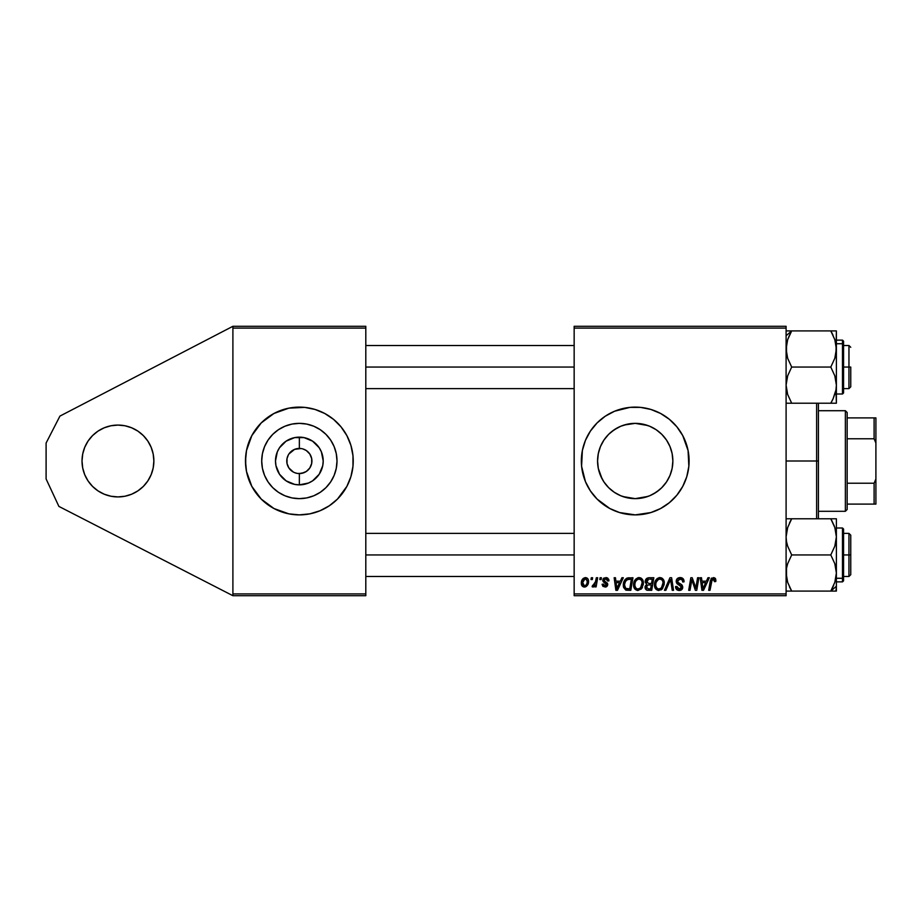 <?xml version="1.0" encoding="UTF-8"?>
<svg xmlns="http://www.w3.org/2000/svg" width="922" height="922" viewBox="0 0 922 922"><rect width="100%" height="100%" fill="white"/><g stroke="black" fill="none" stroke-linecap="round" stroke-linejoin="round"><path stroke-width="1.38" d="M110.94 425.768L117.947 425.077L110.94 425.768L117.947 425.077L124.954 425.768L117.947 425.077A35.923 35.923 0 0 1 153.87 461A35.923 35.923 0 0 1 117.947 496.923L124.954 496.232L117.947 496.923L124.954 496.232L117.947 496.923L110.94 496.232L117.947 496.923A35.923 35.923 0 0 1 82.023 461A35.923 35.923 0 0 1 117.947 425.077L110.94 425.768L104.198 427.808L97.986 431.127L92.546 435.599L88.074 441.039L92.546 435.599L97.986 431.127L92.546 435.599L97.986 431.127L104.198 427.808L97.986 431.127L104.198 427.808L110.94 425.768L104.198 427.808M298.313 473.528L299.35 473.574A12.574 12.574 0 0 1 286.777 461A12.574 12.574 0 0 1 299.35 448.426A12.574 12.574 0 0 0 286.777 461A12.574 12.574 0 0 0 299.35 473.574L299.35 484.857A23.857 23.857 0 0 1 275.494 461A23.857 23.857 0 0 1 299.35 437.143L299.35 448.426L294.544 449.383L300.987 448.53M295.651 473.009L297.576 473.447M293.392 472.076L288.897 467.984L287.019 463.455L287.019 458.545L288.344 454.926M291.364 470.704L292.366 471.453M289.623 468.964L290.465 469.886M288.344 467.074L288.897 467.984M299.35 498.641A37.641 37.641 0 0 1 261.71 461A37.641 37.641 0 0 1 299.35 423.359L306.692 424.074L313.757 426.218L320.268 429.698L325.973 434.377L330.652 440.082L334.133 446.594L336.276 453.659L337.003 461L336.276 468.341L334.133 475.406L330.652 481.918L325.973 487.623L320.268 492.302L313.757 495.782L306.692 497.926L299.35 498.641L292.009 497.926L284.944 495.782L278.432 492.302L272.728 487.623L268.048 481.918L264.568 475.406L262.424 468.341L261.71 461L262.424 453.659L264.568 446.594L268.048 440.082L272.728 434.377L278.432 429.698L284.944 426.218L292.009 424.074L299.35 423.359A37.641 37.641 0 0 1 337.003 461A37.641 37.641 0 0 1 299.35 498.641M283.78 512.586A53.879 53.879 0 0 0 288.805 513.842L299.35 514.879A53.879 53.879 0 0 1 245.471 461A53.879 53.879 0 0 1 299.35 407.121A53.879 53.879 0 0 0 288.874 408.146M299.35 407.121A53.879 53.879 0 0 1 353.23 461A53.879 53.879 0 0 1 299.35 514.879L309.861 513.842L319.969 510.776L329.281 505.798L337.452 499.102L346.868 486.401L350.913 476.639L352.976 466.278L352.976 455.722L350.913 445.361L346.868 435.599L341.002 426.817L333.534 419.349L324.751 413.482L314.99 409.437L304.629 407.374L288.84 408.158A53.879 53.879 0 0 0 283.78 409.414M283.642 409.46A53.879 53.879 0 0 0 246.508 450.478M288.84 408.158L273.949 413.482L261.249 422.898L251.833 435.599L246.508 450.489A53.879 53.879 0 0 0 245.471 460.954M245.471 461.046A53.879 53.879 0 0 0 246.497 471.499L251.833 486.401L261.249 499.102L273.949 508.518L288.84 513.842M246.508 471.522A53.879 53.879 0 0 0 283.642 512.54M624.148 496.981L635.223 498.641A37.641 37.641 0 0 1 597.571 461A37.641 37.641 0 0 1 635.223 423.359L624.159 425.019M613.568 491.795L617.348 494.134M604.717 483.059L608.762 487.784M599.945 474.15L598.32 468.457L597.571 461.012L598.32 468.457L602.101 478.887M608.624 434.354L604.878 438.722M617.394 427.843L611.332 431.899M613.879 429.986L620.817 426.218L627.882 424.074L635.223 423.359L647.832 425.526M614.559 411.235A53.879 53.879 0 0 0 585.435 440.382L582.37 450.489L581.598 466.278L585.435 481.618L590.414 490.93L597.122 499.102L609.822 508.518L619.584 512.563L635.223 514.879A53.879 53.879 0 0 1 581.344 461A53.879 53.879 0 0 1 635.223 407.121A53.879 53.879 0 0 0 624.747 408.146M624.667 408.158A53.879 53.879 0 0 0 619.642 409.414M619.515 409.46A53.879 53.879 0 0 0 614.64 411.2L605.281 416.202L597.122 422.898L590.414 431.07L585.435 440.382M585.435 481.618A53.879 53.879 0 0 0 614.559 510.765M614.64 510.8A53.879 53.879 0 0 0 619.515 512.54M619.642 512.586A53.879 53.879 0 0 0 624.667 513.842M622.419 425.595L627.836 424.085M627.79 424.097L635.223 423.359L642.565 424.074L649.63 426.218L656.141 429.698L661.846 434.377L666.525 440.082L670.006 446.594L672.15 453.659L672.864 461L672.15 468.341L670.006 475.406L666.525 481.918L661.708 487.75M619.1 426.978L620.748 426.241M600.476 446.502L602.273 442.791M647.993 496.416L635.223 498.641L627.882 497.926L620.817 495.782L614.306 492.302L608.601 487.623L603.922 481.918L600.441 475.406L598.297 468.341L597.571 461L598.32 453.543L599.934 447.873M602.469 479.567L600.476 475.487M620.737 495.748L619.031 494.987M666.491 481.964L661.823 487.646L656.141 492.302L649.63 495.782L642.565 497.926L635.223 498.641L622.811 496.543M642.622 424.085L635.223 423.359A37.641 37.641 0 0 1 672.864 461A37.641 37.641 0 0 1 635.223 498.641L642.646 497.903M657.04 491.68L656.187 492.267M651.335 495.022L649.791 495.713M666.456 482.022L665.684 483.116M669.971 475.475L668.231 479.106M670.455 447.746L672.115 453.509L672.864 460.965L672.126 468.445L670.409 474.392M672.126 453.589L672.864 460.977M668.185 442.825L669.971 446.513M665.523 438.653L666.479 440.025M656.176 429.733L656.913 430.228M649.71 426.252L651.393 427.001M303.05 448.991L306.335 450.547L309.804 454.016L311.682 458.545L311.682 463.455L309.804 467.984L306.335 471.453L301.805 473.332L297.714 473.47M288.897 454.016L294.544 449.383M296.896 473.332L294.544 472.617M232.897 595.704L232.897 326.296L365.803 326.296L232.897 326.296L59.93 416.099L232.897 326.296L232.897 328.094L365.803 328.094L365.803 593.906L232.897 593.906L232.897 328.094L365.803 328.094L365.803 326.296L365.803 593.906L232.897 593.906L232.897 595.704L365.803 595.704L232.897 595.704L58.893 506.409L46.1 478.956L46.1 443.044L59.93 416.099L46.1 443.044L46.1 478.956L58.893 506.409L232.897 595.704M574.152 328.094L786.097 328.094L786.097 593.906L574.152 593.906L574.152 326.296L786.097 326.296L574.152 326.296L574.152 595.704L574.152 593.906L786.097 593.906L786.097 326.296L786.097 328.094L574.152 328.094M635.223 407.121A53.879 53.879 0 0 1 689.103 461A53.879 53.879 0 0 1 635.223 514.879L650.863 512.563L660.625 508.518L669.407 502.651L676.875 495.183L682.741 486.401L686.786 476.639L688.849 466.278L688.066 450.489L682.741 435.599L676.875 426.817L669.407 419.349L660.625 413.482L650.863 409.437L640.502 407.374L629.945 407.374L614.605 411.224M596.338 577.748L595.024 583.868L593.895 585.389L592.639 585.297L592.12 586.726L593.722 586.818L595.128 584.997L594.794 586.888L596.119 586.888L597.663 577.748L596.338 577.748L597.663 577.748L596.338 577.748L595.67 581.402L592.12 586.726L593.007 587.049L595.128 584.997L594.794 586.888L596.119 586.888L597.663 577.748L596.119 586.888L594.794 586.888M600.118 577.748L599.807 579.546L601.144 579.546L601.421 577.748L600.118 577.748L601.421 577.748L600.118 577.748L599.807 579.546L601.144 579.546L601.421 577.748L601.144 579.546L599.807 579.546L600.118 577.748M627.191 578.048L629.219 577.748L626.695 578.255L624.759 580.076L623.514 583.038L623.595 587.452L625.715 590.034L630.809 590.322L632.941 577.748L627.191 578.048C624.528 579.592 623.226 581.966 623.307 585.17L626.073 590.161L630.809 590.322L632.941 577.748L630.809 590.322L626.269 590.207M639.073 577.587L635.707 579.097L633.668 583.626L634.578 588.674L637.436 590.46L641.309 588.997L643.302 584.502L642.473 579.546L639.073 577.587C635.396 578.463 633.564 580.895 633.587 584.882C633.506 588.075 634.947 589.942 637.932 590.483L641.666 588.582L643.383 583.015C643.406 579.926 641.966 578.117 639.073 577.587L639.315 577.587M659.968 577.587L656.602 579.097L654.562 583.626L655 587.798L658.331 590.46L662.203 588.997L664.197 584.502L663.367 579.546L659.968 577.587C656.291 578.463 654.47 580.895 654.493 584.882C654.401 588.075 655.853 589.942 658.827 590.483L662.561 588.582L664.289 583.015C664.301 579.926 662.86 578.117 659.968 577.587L660.21 577.587M680.148 577.587L677.359 578.578L676.218 580.895L677.013 583.684L681.404 586.911L680.759 588.593L679.03 589.008L677.543 588.397L676.863 586.438L675.549 586.565L676.575 589.481L678.5 590.437L681.75 589.607L682.718 586.738L681.577 584.652L677.854 582.255L677.716 580.261L680.736 579.108L682.315 579.996L682.741 581.989L684.043 581.84L683.144 578.728L680.148 577.587C677.762 577.691 676.437 578.924 676.206 581.275L681.427 587.222L679.26 589.008L676.863 586.438L675.549 586.841C675.722 589.123 676.944 590.345 679.214 590.483C681.404 590.414 682.568 589.296 682.741 587.141L681.254 584.398L677.854 582.255L677.509 581.16L680.067 579.051L682.407 580.145L682.741 581.989L684.043 581.84C684.089 579.143 682.787 577.725 680.148 577.587M715.53 578.716L715.887 580.353L714.366 577.748L711.093 578.693L708.684 590.322L709.998 590.322L712.153 579.523L713.789 579.154L714.458 581.667L715.772 581.505L715.887 580.353L715.772 581.505L715.887 580.353L713.317 577.587L710.24 581.102L708.684 590.322L709.998 590.322L711.507 581.413L713.225 579.051L714.458 581.667L715.772 581.505L714.458 581.667L714.504 580.007M707.946 577.748L706.402 581.171L701.93 581.171L701.515 577.748L700.201 577.748L701.919 590.322L703.521 590.322L709.364 577.748L707.946 577.748L709.364 577.748L707.946 577.748L706.402 581.171L701.93 581.171L701.515 577.748L700.201 577.748L701.919 590.322L703.521 590.322L709.364 577.748L703.521 590.322L701.919 590.322L700.201 577.748L701.515 577.748M695.96 587.187L697.585 577.748L695.833 588.397L692.203 577.748L690.832 577.748L688.699 590.322L690.025 590.322L691.777 579.65L695.372 590.322L696.755 590.322L698.899 577.748L697.585 577.748L698.899 577.748L697.585 577.748L695.833 588.397L692.203 577.748L690.832 577.748L688.699 590.322L690.025 590.322L691.777 579.65L695.372 590.322L696.755 590.322L698.899 577.748L696.755 590.322L695.372 590.322M665.868 590.322L664.451 590.322L669.948 577.748L664.451 590.322L665.868 590.322L670.571 579.546L672.219 590.322L673.544 590.322L671.619 577.748L669.948 577.748L671.619 577.748L669.948 577.748L664.451 590.322L665.868 590.322L670.571 579.546L672.219 590.322L673.544 590.322L671.619 577.748L673.544 590.322L672.219 590.322M645.492 580.076L648.8 577.748L646.725 578.428L645.446 580.215L645.262 582.45L646.748 584.191L645.112 586.334L645.412 588.985L647.175 590.218L651.716 590.322L653.836 577.748L648.8 577.748C646.541 578.036 645.342 579.339 645.181 581.655L646.748 584.191L645.02 587.268L646.748 590.115L651.716 590.322L653.836 577.748L651.716 590.322L646.541 590.022M621.889 577.748L620.356 581.171L615.884 581.171L615.47 577.748L614.156 577.748L615.873 590.322L617.475 590.322L623.307 577.748L621.889 577.748L623.307 577.748L621.889 577.748L620.356 581.171L615.884 581.171L615.47 577.748L614.156 577.748L615.873 590.322L617.475 590.322L623.307 577.748L617.475 590.322L615.873 590.322L614.156 577.748L615.47 577.748M608.935 580.676L607.61 578.013L603.679 578.244L602.896 581.125L606.48 584.779L604.936 585.908L603.38 584.11L602.078 584.283L602.919 586.346L605.581 587.014L607.506 585.701L607.517 583.303L604.371 580.998L604.071 579.823L606.227 578.774L607.633 581.01L608.935 580.676L605.812 577.587L602.734 580.226L603.391 581.897L606.48 584.652L605.109 585.908L603.38 584.11L602.078 584.283L605.051 587.049L607.794 584.456L604.037 580.134L605.754 578.728L607.633 581.01L608.935 580.848L607.633 581.01L606.837 579.028M591.302 577.748L590.99 579.546L592.327 579.546L592.604 577.748L591.302 577.748L592.604 577.748L591.302 577.748L590.99 579.546L592.327 579.546L592.604 577.748L592.327 579.546L590.99 579.546L591.302 577.748M585.412 577.587C582.612 578.278 581.263 580.168 581.344 583.234C581.286 585.447 582.301 586.715 584.387 587.049C587.268 586.357 588.651 584.421 588.524 581.229C588.524 579.074 587.487 577.864 585.412 577.587L583.153 578.474L581.552 581.321L581.701 585.251L583.707 586.98L586.277 586.519L588.029 584.156L588.121 579.27L585.412 577.587L587.026 578.036M786.097 595.704L574.152 595.704L786.097 595.704L786.097 593.906L786.097 595.704M246.508 450.489L245.471 461L246.508 471.511M365.803 595.704L365.803 593.906L365.803 595.704M702.576 585.804L702.115 582.646L705.687 582.646L702.898 588.939L705.687 582.646L702.115 582.646L702.771 587.372M702.656 586.473L702.737 587.083M714.562 580.284L714.458 581.667L714.573 580.572L713.029 579.062M711.565 581.102L709.998 590.322L708.684 590.322L710.297 580.779M711.219 578.52L711.796 578.013M714.366 577.748L715.253 578.348M691.938 580.272L692.099 580.883M691.304 582.946L690.025 590.322L688.699 590.322L690.832 577.748L692.203 577.748L694.819 584.974M695.603 587.533L695.361 586.68M680.989 577.633L681.761 577.817M683.628 579.489L683.859 580.192M684.043 581.84L682.741 581.989M682.557 580.48L682.211 579.857M680.736 579.108L679.837 579.062M679.595 579.085L678.938 579.235M677.532 580.848L678.327 582.692M677.52 580.929L677.854 582.255M679.203 583.223L681.577 584.652M682.349 585.574L681.923 584.997M682.683 587.833L682.511 588.49M682.499 588.501L682.199 589.089M681.98 589.365L681.323 589.942M681.197 590.022L679.906 590.437M679.214 590.483C676.944 590.345 675.722 589.123 675.549 586.841L676.863 586.438M676.852 586.726L677.025 587.637M677.543 588.397L678.315 588.858M679.03 589.008L679.664 588.997M681.346 587.81L680.943 586.104L681.427 587.222M680.401 585.735L677.566 584.145M676.552 582.958L676.241 581.851M676.368 580.122L676.829 579.177M676.852 579.154L677.566 578.405M679.687 583.488L678.719 582.946M670.755 581.194L670.882 582.013M670.571 579.546L670.052 580.825M661.397 577.84L662.457 578.474M663.713 580.203L664.232 582.047M660.924 589.976L661.812 589.365M655.484 588.674L655.012 587.81M654.701 586.865L654.539 585.873M654.493 584.882L654.562 583.638M656.602 579.097L657.582 578.301M658.757 577.76L659.656 577.598M660.982 588.178L658.873 589.008C656.775 588.605 655.749 587.268 655.796 585.021C655.715 581.886 657.075 579.892 659.875 579.051C661.961 579.442 662.999 580.745 662.976 582.958L661.535 587.614L660.14 588.732M658.873 589.008L657.524 588.662M656.971 588.236L655.888 586.138M656.994 580.814L656.326 582.105L658.031 579.708L659.622 579.062M662.607 585.631L661.904 587.118M659.265 588.985L660.924 588.236M655.796 585.021L655.83 585.724L655.796 585.021M662.814 581.586L662.941 582.278M661.5 579.592L659.875 579.051L661.766 579.811M648.489 590.322L646.748 590.115M647.613 590.276L646.956 590.172M646.345 589.93L645.112 588.155M645.25 580.918L645.446 580.203M646.414 586.484L646.875 585.631M647.152 585.366L646.645 588.294L647.048 585.447L648.615 584.951M648.397 588.847L650.632 588.847L651.301 584.928L649.169 584.928L651.301 584.928L650.632 588.847L648.397 588.847L646.322 587.21M648.777 583.465L651.543 583.465L652.269 579.212L649.814 579.212L652.269 579.212L651.543 583.465L648.777 583.465L646.483 581.69L646.599 582.45M646.622 582.52L648.523 579.281M646.529 581.206L647.209 579.915M640.502 577.84L641.562 578.474M642.807 580.192L643.36 583.764M634.578 588.674L634.106 587.81M633.806 586.865L633.644 585.885M633.587 584.882L633.76 583.027M637.863 577.76L638.45 577.633M642.104 587.982L642.473 587.337M640.075 588.178L637.978 589.008C635.869 588.605 634.843 587.268 634.901 585.021C634.82 581.886 636.18 579.892 638.981 579.051C641.055 579.442 642.092 580.745 642.081 582.958L640.64 587.614L639.234 588.732M637.978 589.008L636.629 588.662M636.065 588.236L634.993 586.138M641.712 585.631L641.009 587.118M638.358 588.985L640.018 588.236M634.901 585.021L634.935 585.724L634.901 585.021M636.099 580.814L636.814 579.961M642.081 582.958L642.046 582.266L642.081 582.958M641.919 581.586L642.046 582.266M640.594 579.592L638.981 579.051L640.859 579.811M616.518 585.804L616.069 582.646L619.63 582.646L616.853 588.939L616.069 582.646L619.63 582.646L616.795 588.155M616.611 586.473L616.691 587.083M623.422 586.703L623.33 585.943M623.468 583.28L623.675 582.416M623.814 582.001L624.217 581.021M624.77 580.053L625.416 579.223M625.462 581.505L627.317 579.592L631.363 579.212L629.738 588.847L625.75 588.397L624.609 585.251C624.528 581.552 626.222 579.535 629.691 579.212L631.363 579.212L629.738 588.847L626.384 588.709M625.75 588.397L624.609 585.251L624.759 586.726M629.691 579.212L628.712 579.27M628.562 579.281L627.34 579.581M626.511 580.122L625.589 581.286M624.69 583.972L625.462 581.528M624.966 582.727L624.747 583.638M624.632 584.606L624.609 585.251L624.632 584.606M606.814 579.016L605.12 578.797M604.371 579.247L604.44 581.067M604.371 580.998L605.339 581.667M607.506 585.677L606.572 586.68M606.25 586.841L605.581 587.014M602.078 584.283L603.38 584.11M603.38 584.122L603.495 584.813M604.682 585.873L605.57 585.85M604.936 585.908L606.48 584.652L606.273 583.776M605.109 585.908L606.353 583.914L603.391 581.897L602.734 580.226L603.495 581.989M606.457 584.271L604.302 582.554M606.353 583.914L605.281 583.096M602.965 579.154L604.256 577.887M606.434 577.621L607.748 578.106M608.612 579.108L608.831 579.754M604.901 581.413L605.558 581.794M594.287 586.311L593.192 587.037M593.007 587.049L592.12 586.726L593.007 587.049L592.12 586.726L592.639 585.297L593.584 585.539M592.639 585.297L593.295 585.585M595.312 583.004L594.805 584.352M595.554 582.036L595.67 581.402M588.363 579.903L588.49 580.549M588.478 582.22L588.132 583.868M588.029 584.133L587.591 585.055M585.366 586.922L584.64 587.049M581.598 585.009L581.367 583.937M581.402 582.151L581.552 581.321M585.839 578.786L587.222 581.367C587.337 583.672 586.415 585.182 584.444 585.908L582.681 582.52L585.021 578.774M582.923 581.402L583.638 579.823M586.888 583.511L586.023 585.147M583.257 585.355L582.842 584.617M584.11 579.281L586.438 579.108M583.453 580.134L583.153 580.756M662.814 584.813L662.676 585.424M637.125 579.708L638.001 579.235M641.908 584.813L641.77 585.424M582.831 584.571L582.658 582.877M582.681 582.52L582.808 581.805M587.187 582.093L587.072 582.819M585.781 585.389L585.159 585.77M635.223 514.879A53.879 53.879 0 0 0 645.711 513.854M645.757 513.842A53.879 53.879 0 0 0 650.794 512.586M650.932 512.54A53.879 53.879 0 0 0 655.784 510.8M655.899 510.765A53.879 53.879 0 0 0 688.066 471.534M688.077 471.488A53.879 53.879 0 0 0 688.838 466.336M688.849 466.221A53.879 53.879 0 0 0 689.103 461.058M689.103 460.942A53.879 53.879 0 0 0 688.849 455.779M688.838 455.664A53.879 53.879 0 0 0 688.077 450.512M688.066 450.466A53.879 53.879 0 0 0 655.899 411.235M655.784 411.2A53.879 53.879 0 0 0 650.932 409.46M650.794 409.414A53.879 53.879 0 0 0 645.757 408.158M601.04 419.349L597.122 422.898M597.122 499.102L601.04 502.651M597.571 461L598.297 453.659L600.441 446.594L603.922 440.082L608.601 434.377L614.306 429.698M646.299 425.019L642.692 424.108M656.222 429.756L653.11 427.877M666.445 439.967L661.835 434.377M672.115 453.509L669.937 446.432M653.099 494.134L659.138 490.078M642.738 497.892L646.334 496.97M299.35 514.879A53.879 53.879 0 0 0 309.827 513.854M309.896 513.842A53.879 53.879 0 0 0 314.921 512.586M315.059 512.54A53.879 53.879 0 0 0 352.192 471.522M352.204 471.499A53.879 53.879 0 0 0 353.23 461.046M353.23 460.954A53.879 53.879 0 0 0 352.204 450.501M352.192 450.478A53.879 53.879 0 0 0 315.059 409.46M314.921 409.414A53.879 53.879 0 0 0 309.896 408.158M352.976 466.278L352.976 455.722M350.913 445.361L349.127 440.382M245.725 455.722L245.725 466.278M247.788 476.639L249.574 481.618M330.652 481.918L334.133 475.406M320.268 429.698L313.757 426.218M268.048 440.082L264.568 446.594M278.432 492.302L284.944 495.782M300.388 448.472L299.35 448.426L299.35 437.143A23.857 23.857 0 0 1 323.207 461A23.857 23.857 0 0 1 299.35 484.857L294.694 484.396L286.097 480.835L279.516 474.254L275.955 465.656L275.494 461L277.315 451.872L279.516 447.746L286.097 441.165L294.694 437.604L304.006 437.604L312.604 441.165L319.185 447.746L321.386 451.872L323.207 461L322.746 465.656L319.185 474.254L312.604 480.835L308.478 483.036L299.35 484.857L299.35 473.574L304.156 472.617M301.805 448.668L301.125 448.553M305.309 449.924L304.156 449.383M307.349 451.296L306.335 450.547M309.077 453.036L308.236 452.114M310.357 454.926L309.804 454.016M309.804 467.984L310.357 467.074M299.35 448.426A12.574 12.574 0 0 1 311.924 461A12.574 12.574 0 0 1 299.35 473.574A12.574 12.574 0 0 0 311.924 461A12.574 12.574 0 0 0 299.35 448.426M84.755 447.251L88.074 441.039L84.755 447.251L82.715 453.993L82.023 461L82.715 468.007L84.755 474.749L88.074 480.961L84.755 474.749L88.074 480.961L92.546 486.401L97.986 490.873L104.198 494.192L97.986 490.873L104.198 494.192L97.986 490.873L92.546 486.401L97.986 490.873L92.546 486.401L88.074 480.961L92.546 486.401M124.954 496.232L131.696 494.192L137.897 490.873L143.348 486.401L137.897 490.873L143.348 486.401L137.897 490.873L131.696 494.192L137.897 490.873L131.696 494.192L124.954 496.232L131.696 494.192M153.179 468.007L153.87 461L153.179 453.993L153.87 461L153.179 453.993L153.87 461L153.179 468.007L153.87 461L153.179 468.007L151.127 474.749L147.808 480.961L143.348 486.401L147.808 480.961L151.127 474.749M153.179 453.993L151.127 447.251L147.808 441.039L151.127 447.251L147.808 441.039L143.348 435.599L137.897 431.127L131.696 427.808L137.897 431.127L131.696 427.808L137.897 431.127L143.348 435.599L137.897 431.127L143.348 435.599L147.808 441.039L143.348 435.599M124.954 425.768L131.696 427.808L124.954 425.768M110.94 496.232L104.198 494.192L110.94 496.232M88.074 441.039L92.546 435.599M816.627 461L818.425 461L818.425 403.214L818.425 518.786L818.425 461L816.627 461L816.627 403.214L816.627 461L786.097 461L816.627 461L816.627 518.786L816.627 461M848.955 367.06L850.752 367.06L850.752 386.825L850.752 367.06L848.955 367.06L848.955 345.508L848.955 367.06L843.572 367.06L848.955 367.06L848.955 388.611L848.955 367.06M365.803 367.06L574.152 367.06L365.803 367.06M790.223 403.214L786.097 403.214L791.687 403.214L787.653 394.432L786.097 385.142L787.665 375.83L791.687 367.06L787.665 358.324L786.097 348.989L787.653 339.711L791.687 330.917L786.097 335.758L791.687 330.917L786.097 330.917M831.875 332.865L833.039 335.216L830.791 330.917L836.381 330.917L791.687 330.917L830.791 330.917L834.813 339.653L836.381 348.989L834.825 358.266L830.791 367.06L791.687 367.06L830.791 367.06L834.825 375.842L836.381 385.142L835.977 389.879L833.039 398.903L835.574 391.792M833.2 398.558L830.791 403.214L791.687 403.214L830.791 403.214L832.266 400.494M836.381 340.126L842.489 340.126L842.489 343.733A1.083 0.934 0 0 1 843.572 344.667L843.572 341.198L842.489 340.126L842.489 343.733L836.381 343.733L842.489 343.733L842.489 390.398M831.828 401.347L830.791 403.214L836.381 403.214L836.381 330.917L835.989 353.668L834.825 358.266L830.791 367.06L834.825 375.842L836.381 385.142L836.381 348.989L834.813 339.665L835.977 344.263M788.759 336.749L791.687 330.917L786.512 330.917M790.65 332.773L787.665 339.665L790.984 332.162M787.653 339.699L787.93 338.881M836.381 394.005L842.489 394.005L842.489 343.733A1.083 0.934 180 0 1 843.572 344.667L843.572 392.876M843.572 341.255L843.572 389.464M831.148 331.54L834.813 339.653M832.889 399.249L830.791 403.214L836.381 403.214L835.977 389.868M833.304 403.214L835.989 403.214M835.436 341.774L835.067 340.472M787.653 403.214L791.687 403.214L787.653 394.432L786.097 385.142L787.665 375.83L791.687 367.06L787.665 358.324L786.512 353.737L786.501 344.309M791.33 402.591L791.687 403.214M787.434 393.729L787.653 394.42M848.955 554.94L848.955 576.492L848.955 554.94L843.572 554.94L848.955 554.94L848.955 533.389L848.955 554.94L850.752 554.94L848.955 554.94M850.752 574.694L850.752 535.175L850.752 574.694L848.955 576.492L843.572 576.492M574.152 554.94L365.803 554.94L574.152 554.94M787.665 527.522L791.687 518.786L787.665 527.522M786.904 530.208L786.524 532.017M835.977 591.083L836.381 586.242L830.791 591.083L836.381 591.083L834.825 591.083L836.381 591.083L836.381 573.011L834.825 582.289L830.791 591.083L835.989 591.083M836.381 581.874L842.489 581.874L843.572 580.802L843.572 577.333A1.083 0.934 180 0 1 842.489 578.267L842.489 581.874L842.489 578.267L836.381 578.267L842.489 578.267L842.489 527.995L843.572 529.067M790.615 589.135L789.439 586.784L791.687 591.083L786.097 591.083L830.791 591.083L791.687 591.083L787.665 582.347L786.512 577.76L786.501 568.332L787.653 563.734L791.687 554.94L830.791 554.94L834.813 563.676L836.381 573.011L836.381 536.858L834.825 546.17L830.791 554.94L791.687 554.94L787.653 546.158L786.501 541.56L786.097 536.858L787.665 527.557L786.097 536.858L786.501 541.56L787.653 546.158L791.687 554.94L787.653 563.734L786.501 568.332L786.097 573.011L787.665 582.335L786.512 577.76M789.439 523.097L791.687 518.786L830.791 518.786L834.825 527.568L836.381 536.858L836.381 518.786L786.097 518.786L791.687 518.786L790.212 521.506M835.044 528.271L836.381 536.858L836.381 518.786L834.825 518.786L835.977 518.786M834.122 525.609L831.494 520.031M831.828 589.227L833.039 586.795L830.791 591.083L836.381 586.242L836.381 536.858L834.825 546.17L830.791 554.94L834.813 563.676L835.977 568.263L836.381 573.011L835.47 580.099M833.719 585.251L831.494 589.838M843.572 529.124L843.572 580.745M842.489 531.602L842.489 578.267A1.083 0.934 0 0 0 843.572 577.333L843.572 532.536M831.148 519.409L830.791 518.786L834.813 518.786L830.791 518.786L831.828 520.653M834.03 525.367L834.825 527.557M832.255 518.786L834.813 518.786M834.825 582.301L834.548 583.119M833.304 591.083L834.813 591.083M791.33 590.46L787.665 582.347M787.042 580.226L787.411 581.528M836.162 345.508L835.989 344.309L836.162 345.508M835.251 393.06L834.825 394.42M830.791 403.214L831.944 401.139M835.044 340.391L834.836 339.711M830.791 330.917L831.944 332.992M789.439 330.917L787.665 330.917M835.413 529.562L835.977 532.144M835.977 577.76L835.574 579.684M787.434 581.609L787.653 582.289M791.687 591.083L790.546 589.008M845.37 410.705L847.157 412.503L847.157 417.897L847.157 412.503L845.37 410.705L818.425 410.705L845.37 410.705L845.37 511.295L818.425 511.295L845.37 511.295L845.37 410.705M847.157 509.497L845.37 511.295L847.157 509.497L847.157 504.103L847.157 509.497M847.157 438.78L847.157 483.22L847.157 417.897L847.157 438.78L874.102 438.78L875.9 443.044L875.9 478.956L874.102 483.22L847.157 483.22L847.157 504.103L847.157 483.22L874.102 483.22L874.102 504.103L875.9 504.103L875.9 478.956L875.9 504.103L874.102 504.103L874.102 483.22L875.9 478.956L875.9 417.897L847.157 417.897L874.102 417.897L874.102 438.78L874.102 417.897L875.9 417.897L875.9 443.044L874.102 438.78L847.157 438.78M847.157 504.103L874.102 504.103L847.157 504.103M843.572 345.508L848.955 345.508L850.752 347.306M365.803 345.508L574.152 345.508M365.803 388.611L574.152 388.611M843.572 388.611L848.955 388.611L850.752 386.825M842.489 394.005L843.572 392.933M574.152 576.492L365.803 576.492M850.752 535.175L848.955 533.389L843.572 533.389M574.152 533.389L365.803 533.389M836.381 527.995L842.489 527.995"/></g></svg>
